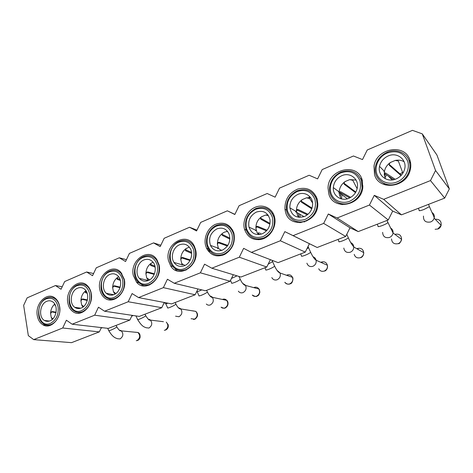 <?xml version="1.0" encoding="UTF-8"?>
<svg xmlns="http://www.w3.org/2000/svg" width="473" height="473" viewBox="0 0 473 473"><rect width="100%" height="100%" fill="white"/><g stroke="black" fill="none" stroke-linecap="round" stroke-linejoin="round"><path stroke-width="0.71" d="M55.471 285.544L61.047 289.257L64.677 281.541L86.642 271.993L92.537 275.706L96.279 267.801L119.302 257.791L125.546 261.51L129.407 253.398L153.559 242.897L160.176 246.61L164.166 238.286L189.531 227.259L196.555 230.96L200.676 222.411L227.353 210.816L234.821 214.5L239.084 205.714L267.174 193.504L275.115 197.164L279.531 188.13L309.153 175.252L317.614 178.883L322.19 169.582L353.467 155.989L362.495 159.578L367.249 149.994L412.456 130.341L422.265 133.865L435.556 170.505L430.477 180.58L383.686 199.334L374.279 195.355L369.437 205.046L337.119 218L328.315 213.997L323.656 223.398L293.089 235.649L284.835 231.628L280.341 240.757L251.388 252.363L243.636 248.331L239.308 257.206L211.839 268.215L204.555 264.182L200.369 272.815L174.283 283.274L167.424 279.236L163.38 287.643L138.565 297.588L132.103 293.562L128.189 301.75L104.557 311.222L98.467 307.202L94.671 315.184L72.144 324.212L66.391 320.209L62.714 327.996L33.695 339.626L28.333 335.641L23.65 305.345L27.15 297.854L55.471 285.544L62.211 286.78M86.642 271.993L93.571 273.524M119.302 257.791L126.415 259.683M153.559 242.897L160.838 245.233M189.531 227.259L196.957 230.132M33.695 339.626L71.529 342.659L99.33 331.886L62.714 327.996M101.382 327.588L99.33 331.886M72.144 324.212L108.347 328.398L129.856 320.061L94.671 315.184M132.121 315.343L129.856 320.061M104.557 311.222L139.281 316.413L161.766 307.704L128.189 301.75M164.279 302.489L161.766 307.704M138.565 297.588L171.616 303.885L195.148 294.774L163.38 287.643M197.962 288.968L195.148 294.774M174.283 283.274L205.465 290.771L230.109 281.228L200.369 272.815M233.29 274.718L230.109 281.228M422.265 133.865L436.957 155.067L449.35 188.91L444.691 198.098L401.459 214.848L392.708 211.094L388.256 219.963L358.232 231.593L349.996 227.82L345.698 236.453L317.17 247.497L309.413 243.719L305.251 252.115L278.118 262.627L251.388 252.363M270.39 259.659L266.772 267.026L240.923 277.036L211.839 268.215M258.938 239.787L258.246 239.001M374.545 174.72C378.778 190.654 405.722 188.077 410.05 170.706C411.108 166.981 411.049 163.398 409.866 159.957C404.657 142.852 376.147 148.362 373.977 166.265L374.545 174.72M328.794 193.841C332.88 210.692 360.745 206.293 362.779 187.876L362.17 179.888C357.062 161.801 327.748 169.458 328.061 188.195L328.794 193.841M285.497 211.934C289.511 229.919 318.512 223.049 317.803 203.709L317.087 198.731C313.469 190.028 307.03 186.8 297.783 189.04C288.968 192.925 284.693 199.665 284.965 209.261L285.497 211.934M244.47 229.08L244.541 229.34C247.805 237.889 253.895 241.1 262.811 238.971C270.651 236.311 276.202 226.863 274.825 218.467L274.411 216.563C272.099 208.079 262.97 203.839 255.071 207.316C247.143 210.668 242.229 220.779 244.47 229.08M205.536 245.351L206.547 248.26C210.775 255.615 216.894 257.631 224.906 254.32C232.426 249.419 235.448 242.472 233.958 233.473L233.662 232.474C229.908 224.084 223.794 221.388 215.321 224.385C208.031 227.755 203.55 237.375 205.536 245.351M168.536 260.812L170.664 265.891C178.522 279.437 200.103 265.59 195.55 249.525L194.279 246.049C187.101 230.528 163.977 244.18 168.536 260.812M133.339 275.523L136.573 282.221C144.951 293 162.901 279.342 159.04 264.779L156.711 259.375C148.699 246.882 129.49 260.463 133.339 275.523M99.803 289.535C100.453 292.793 101.849 295.406 104.001 297.369C112.45 305.895 127.58 292.645 124.293 279.301L120.976 272.489C112.692 262.521 96.551 275.765 99.803 289.535M67.828 302.897C68.532 306.681 70.181 309.543 72.777 311.488C81.031 318.246 93.997 305.499 91.183 293.136C90.538 289.848 89.155 287.259 87.038 285.355C78.825 277.403 65.061 290.174 67.828 302.897M37.29 315.662C38.029 319.854 39.868 322.876 42.807 324.732C50.729 330.119 62.016 317.897 59.598 306.338C58.906 302.59 57.31 299.776 54.809 297.907C46.857 291.528 34.925 303.784 37.29 315.662M239.308 257.206L266.772 267.026M280.341 240.757L305.251 252.115M284.835 231.628L309.413 243.719M293.089 235.649L317.17 247.497M323.656 223.398L345.698 236.453M328.315 213.997L349.996 227.82M337.119 218L358.232 231.593M369.437 205.046L388.256 219.963M374.279 195.355L392.708 211.094M383.686 199.334L401.459 214.848M430.477 180.58L444.691 198.098M435.556 170.505L449.35 188.91M227.353 210.816L234.886 214.37M208.049 250.802L209.787 251.4L208.019 248.774M194.143 245.789L193.658 246.013M176.618 269.604L176.801 270.769M175.737 270.337L175.43 268.871M143.012 284.9L143.059 285.905M142.018 285.68L141.918 284.545M110.753 299.119L110.777 299.983M109.689 299.929L109.671 298.971M79.89 312.482L79.896 313.114M78.737 313.25L78.766 312.422M222.328 254.716L222.677 255.284M232.225 230.593L232.811 230.392M232.497 229.795L231.859 229.979M259.99 238.918L260.416 239.598M273.092 213.288L272.288 213.388M299.379 221.908L299.858 222.742M316.13 196.301L315.16 196.26M340.631 203.491L341.128 204.507M361.815 178.906L360.692 178.658M384.106 183.778L384.431 184.665M410.245 161.181L409.027 160.654M409.452 162.044L410.558 162.606M385.832 185.085L385.347 183.973M384.602 175.684L385.004 173.963M361.218 179.852L362.253 180.148M342.434 204.655L341.914 203.733M340.312 196.307L340.613 193.735M301.029 222.677L300.544 221.92M298.753 217.018L298.546 213.5M261.445 239.379L261.031 238.759M259.245 234.448L258.902 232.29M223.575 254.947L223.238 254.427M221.559 250.418L221.465 250.01M385.572 176.985L386.139 174.708M409.594 162.623L410.629 163.043M341.547 198.932L341.878 194.681M361.455 180.52L362.407 180.692M300.077 217.243L300 214.34M260.688 234.312L260.534 233.029M409.074 160.785C406.295 152.324 395.741 148.404 387.068 152.33C380.735 155.304 376.857 160.069 375.438 166.626C372.765 178.676 385.714 188.751 397.716 183.435C403.51 180.899 407.359 176.689 409.257 170.794C410.233 167.33 410.168 163.989 409.074 160.785M361.502 180.651C357.482 171.788 350.611 168.938 340.903 172.095C333.991 175.471 330.201 180.893 329.527 188.36C328.723 199.198 340.176 207.192 350.582 202.621C356.938 199.736 360.775 194.888 362.082 188.071L361.502 180.651M316.538 199.429C312.848 190.72 306.409 187.84 297.227 190.802C289.665 194.687 286.059 200.83 286.413 209.232C287.2 218.609 297.127 224.616 306.013 220.761C313.025 217.42 316.756 211.845 317.206 204.029L316.538 199.429M273.968 217.208C270.58 208.64 264.537 205.749 255.834 208.522C247.61 213.033 244.31 219.904 245.942 229.121C249.147 237.541 255.107 240.473 263.816 237.931C271.52 234.029 275.032 227.69 274.34 218.928L273.968 217.208M233.603 234.064L233.313 233.071C229.931 225.361 224.35 222.783 216.563 225.337C208.504 228.548 204.058 240.083 207.878 247.87C211.419 254.362 216.723 256.478 223.806 254.214C231.776 249.975 235.04 243.258 233.603 234.064M195.284 250.069L194.072 246.764C190.518 240.893 185.576 239.078 179.243 241.319C170.729 244.636 166.673 257.921 171.924 265.365C175.459 270.201 180.089 271.638 185.812 269.675C193.392 265.619 196.549 259.086 195.284 250.069M158.851 265.282L156.64 260.174C153.193 255.81 148.894 254.592 143.745 256.52C134.876 259.914 131.305 274.789 137.749 281.601C141.066 285.118 145.051 286.047 149.693 284.374C156.912 280.495 159.963 274.127 158.851 265.282M124.174 279.762L121.041 273.347C117.854 270.142 114.147 269.356 109.925 270.999C100.826 274.423 97.751 290.653 105.118 296.677C108.11 299.22 111.51 299.781 115.306 298.368C122.188 294.644 125.15 288.441 124.174 279.762M91.129 293.562C90.52 290.469 89.22 288.027 87.221 286.242C84.354 283.889 81.173 283.41 77.673 284.811C68.449 288.234 65.853 305.552 73.847 310.743C76.496 312.582 79.393 312.901 82.533 311.707C89.107 308.13 91.975 302.081 91.129 293.562M59.805 310.796L59.604 306.729C58.948 303.199 57.446 300.556 55.093 298.806C52.556 297.074 49.819 296.802 46.88 297.996C37.633 301.39 35.445 319.553 43.835 323.958C46.153 325.294 48.63 325.454 51.261 324.431C55.128 322.681 57.789 319.305 59.237 314.285M409.855 167.744L410.659 167.797M362.495 186.013L362.974 185.936M387.109 153.069C396.67 149.935 403.475 152.56 407.543 160.926C410.458 168.63 405.373 178.753 397.001 181.963C388.694 185.404 379.275 181.484 376.786 173.78C374.173 166.135 378.956 156.504 387.109 153.069M340.85 172.858C349.872 169.925 356.246 172.58 359.971 180.81C361.875 189.874 358.493 196.673 349.831 201.208C341.985 204.46 333.169 200.511 330.905 192.954C328.534 185.446 333.14 176.104 340.85 172.858M297.079 191.577C305.617 188.833 311.589 191.506 315.006 199.6C316.697 208.481 313.445 215.085 305.239 219.401C296.642 221.878 290.729 219.111 287.501 211.094C285.97 202.438 289.163 195.934 297.079 191.577M255.615 209.314C263.698 206.742 269.303 209.433 272.442 217.391C273.944 226.094 270.804 232.509 263.023 236.63C254.882 238.942 249.336 236.163 246.368 228.282C245.014 219.797 248.094 213.477 255.615 209.314M216.273 226.141C223.936 223.729 229.204 226.431 232.083 234.253C233.414 242.791 230.386 249.023 222.99 252.96C215.28 255.13 210.059 252.34 207.34 244.594C206.145 236.275 209.119 230.12 216.273 226.141M178.889 242.129C186.167 239.858 191.127 242.572 193.77 250.264C194.947 258.636 192.014 264.703 184.984 268.469C169.949 275.162 163.883 247.805 178.889 242.129M143.331 257.342C150.248 255.207 154.919 257.921 157.349 265.489C158.378 273.696 155.546 279.602 148.847 283.209C134.539 289.594 129.046 262.722 143.331 257.342M109.464 271.827C116.045 269.817 120.455 272.531 122.684 279.975C123.583 288.027 120.84 293.786 114.454 297.245C100.814 303.347 95.853 276.942 109.464 271.827M77.164 285.645C83.437 283.747 87.6 286.455 89.651 293.78C90.426 301.685 87.765 307.302 81.669 310.619C68.662 316.455 64.186 290.505 77.164 285.645M46.336 298.83C52.32 297.038 56.252 299.746 58.132 306.953C58.8 314.711 56.222 320.191 50.392 323.384C37.97 328.971 33.938 303.459 46.336 298.83M409.659 169.092L410.446 169.103M395.978 178.971C387.003 182.986 377.294 175.282 379.547 166.23C380.694 161.524 383.544 158.112 388.108 155.989C397.279 151.632 407.608 160.016 404.486 169.588C403.097 173.952 400.264 177.079 395.978 178.971M348.903 198.27C341.104 201.74 332.489 195.58 333.347 187.385C333.973 182.01 336.776 178.12 341.754 175.725C349.784 171.941 358.977 178.747 357.369 187.533C356.411 192.552 353.585 196.135 348.903 198.27M304.393 216.522C296.417 218.603 291.575 215.658 289.86 207.688C289.754 201.599 292.438 197.164 297.907 194.391C304.825 191.175 312.854 196.401 312.635 204.182C312.304 209.935 309.561 214.05 304.393 216.522M262.255 233.798C255.745 235.708 251.323 233.491 248.987 227.141C247.882 220.371 250.341 215.351 256.366 212.075C263.36 210.006 267.901 212.543 269.994 219.697C270.538 226.183 267.96 230.883 262.255 233.798M222.298 250.182C217.06 251.878 213.134 250.318 210.509 245.499C208.268 238.25 210.414 232.704 216.953 228.855C222.594 226.999 226.685 228.831 229.216 234.342C230.865 241.431 228.554 246.711 222.298 250.182M184.352 265.743C180.136 267.204 176.713 266.151 174.094 262.592C170.191 257.099 173.201 247.237 179.509 244.795C184.056 243.181 187.651 244.435 190.288 248.561C193.646 254.19 190.43 263.491 184.352 265.743M148.28 280.536C144.85 281.784 141.906 281.104 139.446 278.496C134.675 273.471 137.33 262.45 143.893 259.961C147.588 258.577 150.704 259.405 153.234 262.45C157.533 267.683 154.647 278.225 148.28 280.536M113.934 294.614C111.12 295.678 108.595 295.253 106.372 293.355C100.962 288.891 103.25 276.912 109.967 274.405C113.006 273.223 115.69 273.755 118.019 275.996C123.021 280.696 120.497 292.279 113.934 294.614M81.202 308.035C78.855 308.94 76.697 308.692 74.722 307.296C68.875 303.424 70.832 290.676 77.619 288.175C80.156 287.164 82.462 287.489 84.549 289.151C90.053 293.284 87.872 305.694 81.202 308.035M49.972 320.842C47.992 321.616 46.135 321.486 44.391 320.452C38.278 317.135 39.945 303.796 46.744 301.319C48.879 300.456 50.877 300.639 52.728 301.88C58.546 305.452 56.677 318.512 49.972 320.842M385.43 178.812L384.283 175.022L384.448 171.273C385.264 167.578 387.31 164.622 390.586 162.399C389.226 163.546 388.847 164.557 389.456 165.426L389.161 164.569M402.89 173.148L398.355 161.045L395.262 160.43L390.586 162.399M395.262 160.43C398.497 159.762 401.453 160.199 404.143 161.742M409.37 170.392L409.393 170.948M340.968 198.778L339.176 193.753L339.141 191.861C339.525 187.533 341.565 184.074 345.249 181.496C343.966 182.596 343.664 183.548 344.344 184.364L344.001 183.288M357.133 188.733L352.811 180.302L349.671 179.634L345.249 181.496M349.671 179.634L356.068 180.059M306.498 221.033L305.446 220.98M298.705 217.308L297.683 215.741L296.453 211.496C296.246 206.541 298.197 202.574 302.306 199.588C301.135 200.587 300.875 201.48 301.532 202.255M312.57 202.905L309.685 198.542L306.498 197.82L302.306 199.588M306.498 197.82L310.714 197.779M317.803 203.378L317.489 202.757M258.441 234.602L257.04 232.497L255.917 228.329C255.775 223.481 257.661 219.62 261.575 216.746C260.522 217.645 260.292 218.461 260.877 219.206L260.741 218.207L270.042 223.433M268.433 215.593L265.554 215.073L261.575 216.746M265.554 215.073L267.931 214.878M221.246 250.43L218.431 248.414L217.414 244.322C217.326 239.569 219.153 235.814 222.884 233.047C221.938 233.845 221.725 234.596 222.251 235.306L222.239 234.395L229.884 238.173M227.602 231.409L224.722 232.048L222.884 233.047M226.662 231.457L227.531 231.327M182.477 264.951L181.721 263.55L180.792 259.529C180.757 254.876 182.519 251.216 186.084 248.55L185.505 250.625L185.871 250.879L185.617 249.797L191.535 252.393M189.312 247.113L186.084 248.55M148.321 280.519L146.76 277.958L145.921 274.009C145.926 269.45 147.635 265.885 151.041 263.313L150.509 265.211L150.964 265.53L150.733 264.466L154.949 266.116M152.714 262.397L151.041 263.313M114.85 294.176L113.431 291.699L112.669 287.821C112.716 283.345 114.371 279.868 117.635 277.385L117.144 279.123L117.676 279.502L117.47 278.455L120.053 279.36M118.676 276.764L117.635 277.385M82.852 307.131L81.622 304.819L80.93 300.999C81.019 296.612 82.627 293.219 85.749 290.818L85.294 292.409L85.903 292.84L85.714 291.811L86.76 292.143M52.243 319.423L51.232 317.348L50.605 313.593C50.7 309.608 52.077 306.433 54.75 304.056M164.876 302.602L163.794 303.495M133.067 315.485L131.654 316.313M102.393 327.706L101.819 327.96M401.021 175.536L389.456 165.426M384.508 173.52L385.655 173.041L395.126 179.285M385.655 173.041L384.987 173L384.283 175.022M341.057 198.808L340.53 198.075M355.495 192.629L344.344 184.364M339.46 192.239L340.678 191.76L350.718 197.359M340.678 191.76L339.963 191.748L339.176 193.753M299.208 217.361L297.683 215.741M311.778 208.806L301.597 202.302L301.266 201.161L312.026 208.102M296.831 209.917L298.061 209.492L308.018 214.257M298.061 209.492L297.304 209.504L296.453 211.496M259.482 234.531L257.04 232.497M255.568 230.783L255.396 230.055M269.906 224.249L261.049 219.324M256.39 226.709L257.631 226.319L267.05 230.227M257.631 226.319L256.833 226.354L255.917 228.329M217.728 248.668L217.414 247.887M229.86 239.09L222.517 235.495M218 242.679L219.218 242.3L227.82 245.416M219.218 242.3L218.39 242.359L217.414 244.322M184.967 265.465L181.721 263.55M191.63 253.374L185.871 250.879M181.496 257.868L182.673 257.507L190.294 259.931M182.673 257.507L181.815 257.584L180.792 259.529M149.657 279.827L146.76 277.958M155.156 267.15L150.964 265.53M146.612 272.336L147.866 271.993L154.429 273.832M147.866 271.993L146.985 272.087L145.921 274.009M115.879 293.514L113.431 291.699M120.373 280.436L117.676 279.502M113.419 286.135L114.679 285.804L120.154 287.158M114.679 285.804L113.774 285.911L112.669 287.821M83.644 306.504L81.622 304.819M87.18 293.236L85.903 292.84M81.74 299.314L82.994 298.989L87.399 299.953M82.994 298.989L82.071 299.113L80.93 300.999M52.834 318.867L51.232 317.348M54.821 304.174L54.856 305.103L55.507 305.576M51.462 311.914L52.716 311.589L56.086 312.245M52.716 311.589L51.776 311.725L50.605 313.593M383.987 171.734L384.135 171.049M400.034 173.898L402.606 172.361M393.79 179.669L384.466 173.609M389.184 164.362L401.4 175.128M338.816 192.221L338.857 191.725M349.736 197.897L339.49 192.257M344.013 183.228L355.82 192.068M362.271 185.398L362.886 187.077M308.934 197.129L310.247 197.158M295.69 211.815L295.678 211.2M304.671 221.926L303.4 221.571M307.29 214.854L296.938 209.959M301.266 201.161L301.532 202.243M273.536 215.907L274.399 216.522M263.745 238.611L262.734 238.321M266.506 230.842L256.561 226.762M260.741 218.207L260.883 219.182M227.412 246.025L218.201 242.726M193.971 246.575L194.616 246.752M189.992 260.517L181.703 257.915M185.617 249.797L185.298 249.59M154.204 274.387L146.943 272.377M150.733 264.466L150.343 264.218M119.988 287.685L113.798 286.171M117.47 278.455L117.014 278.171M87.28 300.45L82.154 299.338M85.714 291.811L85.193 291.498M55.997 312.706L51.912 311.926M435.107 229.299L438.093 228.967C439.612 228.329 440.629 227.123 441.132 225.337L434.161 218.165C434.32 216.953 432.635 214.275 429.431 206.648L428.485 204.377M395.387 234.732L395.008 234.318C399.236 233.538 401.423 235.252 401.583 239.462C401.216 241.36 400.14 242.732 398.349 243.565L398.579 243.625M398.361 243.707L398.118 243.654C394.139 244.435 391.94 242.868 391.526 238.954M356.879 248.745L357.245 248.573L358.026 249.401M358.404 249.614L357.458 248.485C361.041 247.71 363.134 249.123 363.737 252.736C363.642 254.977 362.584 256.591 360.556 257.584L360.84 257.619C361.266 257.572 363.767 256.277 363.731 252.641L353.774 246.983L353.23 246.232C351.723 244.494 350.091 241.691 348.341 237.836L346.786 234.259M360.633 257.702L360.337 257.673C357.239 258.435 355.193 257.33 354.194 254.362M320.871 262.349L321.344 262.113L322.249 262.964M322.586 263.112L321.557 262.03C324.502 261.285 326.453 262.379 327.405 265.3C327.724 267.889 326.731 269.787 324.431 270.988L324.762 270.999C325.412 270.994 328.15 269.025 327.393 265.252L316.147 260.251C314.705 259.547 312.872 256.91 310.637 252.334L310.442 251.902M324.738 271.011L324.224 271.07C321.758 271.762 319.919 270.994 318.707 268.765M286.608 275.262L286.993 275.073L287.779 275.676M288.122 275.8L287.188 274.996C289.553 274.316 291.309 275.085 292.456 277.302C293.301 280.176 292.438 282.346 289.86 283.812L290.239 283.806C293.041 283.504 293.372 277.131 292.474 277.338L279.732 272.891C278.106 272.129 276.409 269.888 274.653 266.175L274.47 265.761M290.038 283.889L289.659 283.895C287.655 284.504 286.035 283.971 284.793 282.292M253.877 287.584L254.622 287.797M255.006 287.909L254.267 287.413C256.159 286.821 257.702 287.336 258.885 288.968C260.251 291.983 259.535 294.366 256.744 296.098L257.164 296.074C258.329 295.856 259.222 294.59 259.831 292.273C259.6 290.109 259.293 289.027 258.92 289.015L244.801 285.225C243.299 284.474 241.792 282.535 240.272 279.395L240.101 279.011M257.04 296.116L256.555 296.175C254.888 296.713 253.469 296.34 252.286 295.063M223.197 299.563L222.694 299.326C224.232 298.818 225.562 299.149 226.685 300.325C228.5 303.376 227.939 305.895 224.994 307.876L225.455 307.834C229.322 305.599 228.063 300.923 226.721 300.367L212.129 297.263C212.401 297.57 210.42 297.748 207.393 292.036L206.606 290.333M225.331 307.882L224.811 307.953C223.41 308.42 222.162 308.16 221.068 307.178M192.552 310.796L195.822 311.382C197.992 314.385 197.56 316.987 194.533 319.18L195.03 319.121C198.11 316.65 198.382 314.072 195.846 311.4L180.39 308.857C180.45 309.236 178.345 308.81 175.921 304.145L175.767 303.814M194.906 319.169L191.062 318.713M165.621 330.036L165.804 329.965C167.844 328.841 168.636 327.068 168.181 324.644L166.242 322.107C168.666 325.022 168.341 327.665 165.278 330.036M306.882 248.828L308.573 247.681L308.39 247.267M268.191 264.141L272.614 261.634L272.436 261.25M231.474 278.431L237.032 275.854M196.91 291.279C196.549 291.8 197.389 291.675 199.423 290.913L201.782 289.89M165.597 303.512C165.272 303.985 166.035 303.879 167.88 303.181M419.196 210.237C418.67 211.07 420.255 210.822 423.956 209.486L429.413 206.666L429.23 206.163M378.093 226.159C377.578 226.951 378.997 226.738 382.344 225.526C385.093 224.427 386.938 223.469 387.878 222.641L387.689 222.15M338.053 239.409L338.893 241.348C338.414 242.081 339.685 241.904 342.718 240.798C345.491 239.687 347.365 238.699 348.329 237.848L348.14 237.381M300.645 253.9L301.502 255.834C301.047 256.52 302.194 256.366 304.937 255.361C307.746 254.226 309.644 253.221 310.631 252.34L308.029 246.504M265.779 269.675C265.359 270.308 266.388 270.172 268.871 269.261C271.721 268.108 273.648 267.074 274.653 266.169L271.957 260.262M230.493 280.442L231.622 282.901C231.232 283.493 232.16 283.374 234.407 282.541C237.292 281.364 239.255 280.312 240.284 279.383L238.918 276.427M197.075 291.599L198.926 295.56C198.559 296.11 199.405 296.003 201.445 295.247C204.366 294.052 206.352 292.976 207.411 292.024L207.233 291.681M167.584 307.71C167.265 308.201 168.033 308.1 169.884 307.415C172.834 306.197 174.856 305.097 175.932 304.127L175.152 302.519M135.922 315.911L137.56 319.328C137.259 319.789 137.95 319.695 139.636 319.068C142.621 317.832 144.667 316.721 145.773 315.728L145.613 315.444M108.725 330.503C108.453 330.911 109.092 330.828 110.623 330.249C113.638 328.995 115.708 327.866 116.843 326.861L116.695 326.607M423.483 216.06C423.276 220.82 425.635 222.789 430.56 221.979C432.357 221.252 433.552 219.998 434.143 218.213C434.734 215.771 434.013 213.855 431.985 212.466M382.633 232.367C382.911 236.583 385.182 238.286 389.439 237.47C391.437 236.63 392.637 235.158 393.045 233.065C393.276 230.712 392.383 228.979 390.361 227.88M343.8 248.071C344.515 251.648 346.662 253.031 350.245 252.233C352.491 251.234 353.662 249.513 353.774 247.06C353.65 244.919 352.639 243.447 350.747 242.637M306.9 263.177C307.941 266.027 309.927 267.074 312.848 266.317C315.373 265.111 316.472 263.1 316.153 260.286C315.722 258.489 314.669 257.312 312.996 256.774M271.821 277.586C273.027 279.72 274.795 280.448 277.131 279.768C279.939 278.295 280.909 276.001 280.034 272.897L276.983 270.32M238.351 291.191C239.563 292.746 241.106 293.225 242.974 292.633C246.007 290.883 246.817 288.382 245.398 285.13L242.602 283.297M206.317 304.027C207.446 305.144 208.77 305.452 210.284 304.949C213.465 302.945 214.115 300.302 212.235 297.02L209.734 295.749M175.572 316.183L178.965 316.744C182.235 314.527 182.744 311.802 180.497 308.567L178.286 307.692M137.708 319.624C142.497 327.641 144.945 326.938 146.033 327.73L148.93 328.055C152.235 325.661 152.637 322.893 150.124 319.754L148.161 319.163M117.617 338.739L120.112 338.91C123.412 336.374 123.719 333.595 121.035 330.574L119.285 330.172M435.195 219.236C439.606 219.1 441.575 221.157 441.108 225.396L437.915 228.879M163.41 321.693L150.024 320.044C149.438 320.676 148.014 319.245 145.755 315.745L145.016 314.19M135.52 332.217L137.862 332.489C140.463 335.298 140.227 337.959 137.158 340.465M170.664 265.891L172.734 266.47M185.126 269.929L186.043 270.184M136.573 282.221L138.914 282.748M148.303 284.841L149.421 285.089M42.807 324.732L49.931 325.501M206.547 248.26L208.41 248.916M244.541 229.34L246.244 230.097M284.965 209.261L286.543 210.148M409.819 171.439L409.257 170.794M362.661 188.561L362.082 188.071M317.791 204.407L317.206 204.029M274.925 219.23L274.34 218.928M233.916 233.325L233.313 233.071M194.716 246.983L194.072 246.764M157.355 260.375L156.64 260.174M121.827 273.53L121.041 273.347M88.084 286.407L87.221 286.242M56.039 298.954L55.093 298.806M384.431 171.35L379.517 166.395M339.135 191.932L333.335 187.58M296.465 211.65L289.878 207.848M256.271 230.452L248.987 227.146M218.349 248.224L210.455 245.375M182.442 264.904L174.005 262.456M148.291 280.483L139.369 278.402M113.745 294.691L106.324 293.307M80.794 308.189L74.71 307.284M49.417 321.049L44.415 320.463M388.457 176.228L392.158 179.941M339.259 192.724L347.377 198.79M295.696 211.857L304.038 216.658M222.003 234.247L222.263 235.276M185.292 249.62L185.517 250.584M150.331 264.271L150.526 265.176M116.991 278.248L117.156 279.088M85.164 291.599L85.306 292.373M54.75 304.364L54.868 305.079M165.615 303.495L165.183 302.661M419.179 210.254L418.363 208.297M378.075 226.171L377.247 224.226M398.378 243.701L398.556 243.63C399.443 243.843 400.448 242.43 401.595 239.373L393.057 232.988L386.967 220.459M265.785 269.669L264.915 267.742M167.602 307.692L165.757 303.802M108.737 330.485L107.684 328.321M137.714 340.383C138.672 340.093 139.458 339.182 140.067 337.651C140.304 334.718 139.565 332.998 137.85 332.484L120.928 330.828C120.065 331.201 118.693 329.882 116.825 326.878L116.104 325.389M117.629 338.751C116.068 338.089 112.982 337.876 108.867 330.757M289.973 283.912C289.565 284.113 287.336 284.888 284.864 282.316M256.898 296.181C256.467 296.873 254.947 296.506 252.34 295.075M225.183 307.941C224.965 308.502 223.599 308.254 221.098 307.184M194.752 319.234L193.451 319.458M165.526 330.071L164.297 330.29M137.43 340.495L136.265 340.708"/></g></svg>
